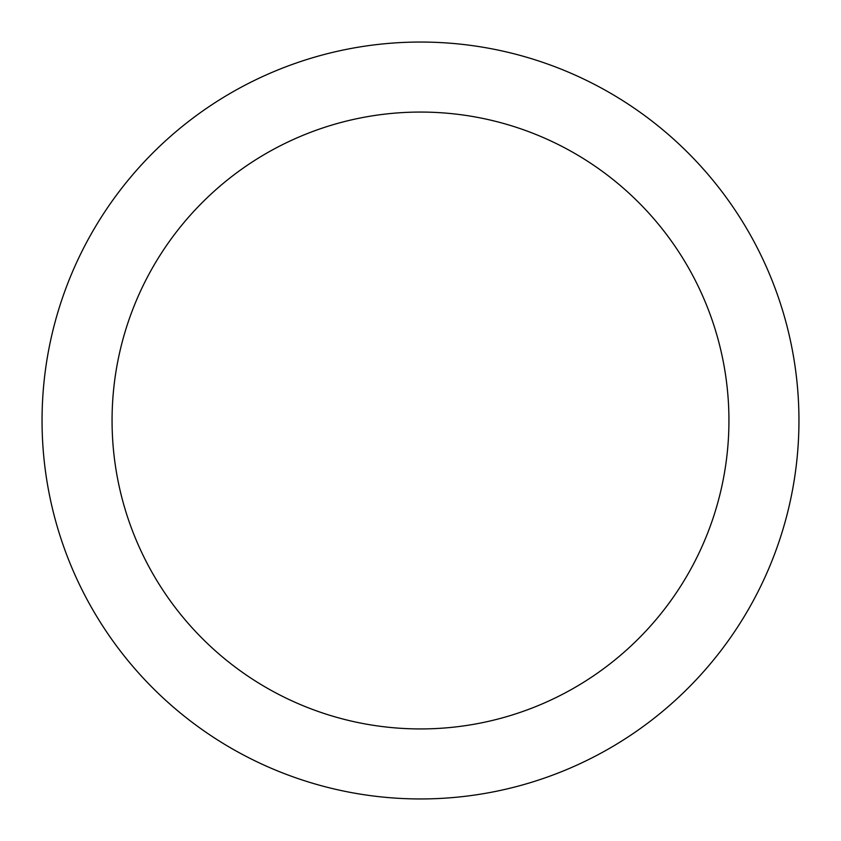 <?xml version="1.0" encoding="UTF-8"?>
<svg xmlns="http://www.w3.org/2000/svg" width="841" height="841" viewBox="0 0 841 841"><rect width="100%" height="100%" fill="white"/><g stroke="black" fill="none" stroke-linecap="round" stroke-linejoin="round"><path stroke-width="1.26" d="M798.95 420.5A378.45 378.45 0 0 1 420.5 798.95A378.45 378.45 0 0 1 42.05 420.5A378.45 378.45 0 0 1 420.5 42.05A378.45 378.45 0 0 1 798.95 420.5M728.937 420.5A308.437 308.437 0 0 0 420.5 112.063A308.437 308.437 0 0 0 112.063 420.5A308.437 308.437 0 0 0 420.5 728.937A308.437 308.437 0 0 0 728.937 420.5"/></g></svg>
